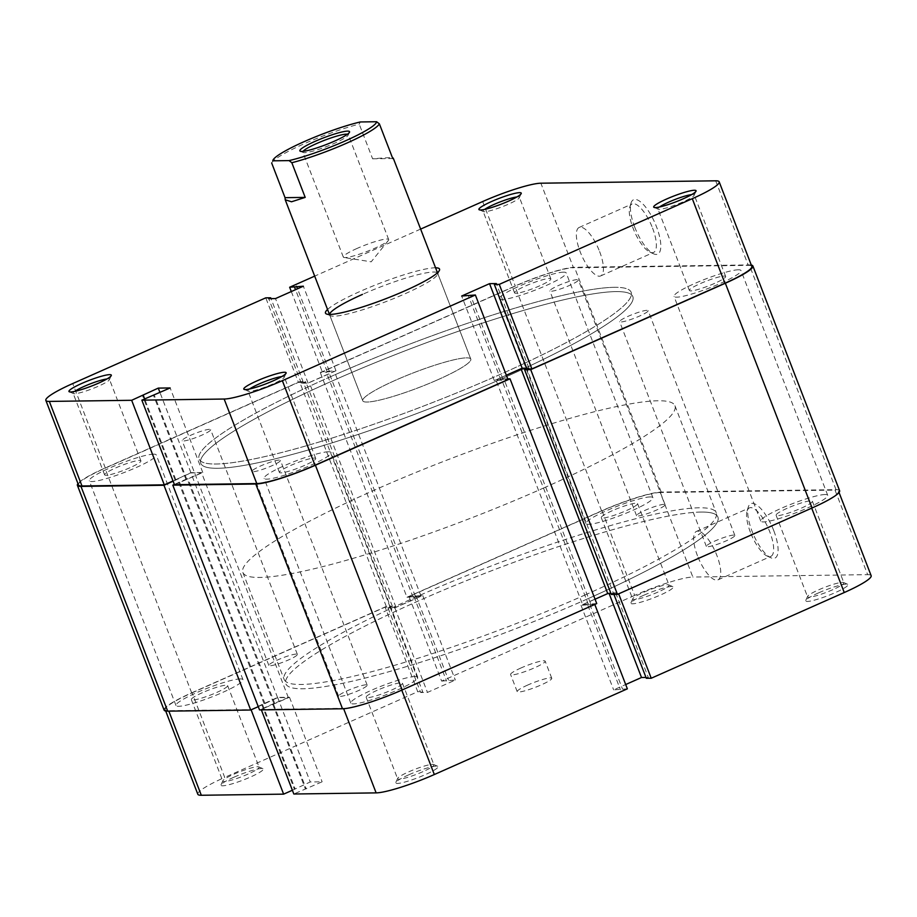<?xml version="1.0" encoding="UTF-8"?>
<svg xmlns="http://www.w3.org/2000/svg" width="917" height="917" viewBox="0 0 917 917"><rect width="100%" height="100%" fill="white"/><g stroke="black" fill="none" stroke-linecap="round" stroke-linejoin="round"><path stroke-width="0.69" stroke-dasharray="4.58 3.44" d="M818.549 592.886A22.696 3.072 -21.1 0 0 805.734 600.475A22.696 3.072 -21.1 0 0 835.181 592.657A22.696 3.072 -21.1 0 0 847.686 584.289A22.696 3.072 -21.1 0 0 818.549 592.886M832.831 589.677A19.452 2.636 158.9 0 1 807.556 596.784A19.452 2.636 158.9 0 1 807.602 596.371A19.452 2.636 158.9 0 1 818.572 589.872A19.452 2.636 158.9 0 1 843.548 582.501A19.452 2.636 158.9 0 1 843.858 582.776A19.452 2.636 158.9 0 1 832.831 589.677M643.734 595.271A22.696 3.072 -21.1 0 0 630.919 602.859A22.696 3.072 -21.1 0 0 660.366 595.041A22.696 3.072 -21.1 0 0 672.872 586.674A22.696 3.072 -21.1 0 0 643.734 595.271M658.016 592.061A19.452 2.636 158.9 0 1 632.741 599.168A19.452 2.636 158.9 0 1 632.787 598.767A19.452 2.636 158.9 0 1 643.757 592.256A19.452 2.636 158.9 0 1 668.734 584.886A19.452 2.636 158.9 0 1 669.043 585.161A19.452 2.636 158.9 0 1 658.016 592.061M408.615 774.876A22.696 3.072 -21.1 0 0 395.8 782.465A22.696 3.072 -21.1 0 0 425.247 774.659A22.696 3.072 -21.1 0 0 437.753 766.28A22.696 3.072 -21.1 0 0 408.615 774.876M422.897 771.678A19.452 2.636 158.9 0 1 397.623 778.774A19.452 2.636 158.9 0 1 397.669 778.373A19.452 2.636 158.9 0 1 408.638 771.873A19.452 2.636 158.9 0 1 433.615 764.503A19.452 2.636 158.9 0 1 433.913 764.767A19.452 2.636 158.9 0 1 422.897 771.678M233.801 777.272A22.696 3.072 -21.1 0 0 220.986 784.86A22.696 3.072 -21.1 0 0 250.433 777.043A22.696 3.072 -21.1 0 0 262.938 768.675A22.696 3.072 -21.1 0 0 233.801 777.272M248.083 774.063A19.452 2.636 158.9 0 1 222.808 781.158A19.452 2.636 158.9 0 1 222.854 780.757A19.452 2.636 158.9 0 1 233.824 774.257A19.452 2.636 158.9 0 1 258.8 766.887A19.452 2.636 158.9 0 1 259.098 767.151A19.452 2.636 158.9 0 1 248.083 774.063M773.81 530.76A29.757 10.133 -113.9 0 0 748.295 507.044A29.757 10.133 -113.9 0 0 751.997 531.058A29.757 10.133 -113.9 0 0 770.807 557.742A29.757 10.133 -113.9 0 0 773.81 530.76M750.404 532.273A26.513 9.032 66.1 0 1 747.103 510.884A26.513 9.032 66.1 0 1 749.361 507.903A26.513 9.032 66.1 0 1 769.833 532.009A26.513 9.032 66.1 0 1 770.876 556.378A26.513 9.032 66.1 0 1 767.162 556.057A26.513 9.032 66.1 0 1 750.404 532.273M377.174 690.318A19.452 2.636 -21.1 0 0 366.158 697.218A19.452 2.636 -21.1 0 0 391.433 690.123A19.452 2.636 -21.1 0 0 402.448 683.211A19.452 2.636 -21.1 0 0 377.174 690.318M202.359 692.702A19.452 2.636 -21.1 0 0 191.344 699.614A19.452 2.636 -21.1 0 0 216.618 692.507A19.452 2.636 -21.1 0 0 227.634 685.607A19.452 2.636 -21.1 0 0 202.359 692.702M612.292 510.712A19.452 2.636 -21.1 0 0 601.277 517.612A19.452 2.636 -21.1 0 0 626.552 510.517A19.452 2.636 -21.1 0 0 637.567 503.605A19.452 2.636 -21.1 0 0 612.292 510.712M787.107 508.316A19.452 2.636 -21.1 0 0 776.091 515.228A19.452 2.636 -21.1 0 0 801.366 508.121A19.452 2.636 -21.1 0 0 812.382 501.221A19.452 2.636 -21.1 0 0 787.107 508.316M697.47 555.771A26.513 9.032 66.1 0 1 696.427 531.413A26.513 9.032 66.1 0 1 716.899 555.507A26.513 9.032 66.1 0 1 717.942 579.876A26.513 9.032 66.1 0 1 697.47 555.771M521.085 667.931A18.523 2.51 -21.1 0 0 510.597 674.511A18.523 2.51 -21.1 0 0 534.668 667.748A18.523 2.51 -21.1 0 0 545.168 661.168A18.523 2.51 -21.1 0 0 521.085 667.931M527.699 685.056A18.523 2.51 -21.1 0 0 517.199 691.636A18.523 2.51 -21.1 0 0 541.271 684.873A18.523 2.51 -21.1 0 0 551.77 678.293A18.523 2.51 -21.1 0 0 527.699 685.056M586.72 599.259A231.565 31.384 -21.1 0 0 717.908 517.05A231.565 31.384 -21.1 0 0 417.006 601.575A231.565 31.384 -21.1 0 0 285.817 683.773A231.565 31.384 -21.1 0 0 586.72 599.259M585.069 594.973A231.565 31.384 -21.1 0 0 716.246 512.775A231.565 31.384 -21.1 0 0 415.344 597.288A231.565 31.384 -21.1 0 0 284.167 679.497A231.565 31.384 -21.1 0 0 585.069 594.973M197.82 794.248A47.466 6.43 158.9 0 1 224.711 777.398L192.089 692.839A47.466 6.43 -21.1 0 0 165.198 709.701A47.466 6.43 -21.1 0 0 168.694 710.721L251.006 709.598L277.622 697.413L289.497 697.252L261.196 709.449L343.508 708.325A47.466 6.43 -21.1 0 0 401.703 689.985L594.789 604.441M634.644 595.397L441.627 681.09L408.993 596.543L602.022 510.849L634.644 595.397A47.466 6.43 158.9 0 1 692.839 577.045L660.217 492.498L835.032 490.114L867.654 574.661L692.839 577.045M594.732 604.28L581.023 605.323L608.888 592.955L615.674 592.863L613.679 593.746L618.608 593.677L811.637 507.984A47.466 6.43 -21.1 0 0 838.528 491.134A47.466 6.43 -21.1 0 0 835.032 490.114M660.217 492.498A47.466 6.43 -21.1 0 0 602.022 510.849M408.993 596.543L422.703 595.5L394.837 607.868L388.051 607.96L390.034 607.077L385.117 607.146L417.739 691.693L224.711 777.398M192.089 692.839L385.117 607.146M627.354 688.839L613.645 689.882L625.692 684.529M292.374 790.259L310.244 781.96L322.131 781.8L293.818 794.007M441.627 681.09L455.325 680.047L427.46 692.415L420.674 692.507L422.668 691.624L417.739 691.693M867.654 574.661A47.466 6.43 158.9 0 1 871.15 575.681M645.981 677.445L648.296 677.411L646.313 678.293M262.549 704.474L295.171 789.021M261.7 704.485L294.323 789.033M273.587 704.313L306.209 788.872M272.739 704.325L305.361 788.884M289.497 697.252L322.131 781.8M277.622 697.413L310.244 781.96M415.905 595.591L448.539 680.139M422.703 595.5L455.325 680.047M413.922 596.474L446.545 681.033M388.051 607.96L420.674 692.507M390.034 607.077L422.668 691.624M394.837 607.868L427.46 692.415M587.82 605.231L620.442 689.779M581.023 605.323L613.645 689.882M589.803 604.349L622.425 688.896M615.674 592.863L648.296 677.411M613.679 593.746L613.943 594.434M608.888 592.955L609.117 593.551M209.523 429.339A15.28 2.075 -21.1 0 0 193.166 434.222A15.28 2.075 -21.1 0 0 182.139 440.664A15.28 2.075 -21.1 0 0 183.262 440.997A15.28 2.075 -21.1 0 0 199.619 436.114A15.28 2.075 -21.1 0 0 210.646 429.66A15.28 2.075 -21.1 0 0 209.523 429.339M296.248 654.085A15.28 2.075 -21.1 0 0 279.891 658.979A15.28 2.075 -21.1 0 0 268.853 665.421A15.28 2.075 -21.1 0 0 269.988 665.753A15.28 2.075 -21.1 0 0 286.345 660.859A15.28 2.075 -21.1 0 0 297.372 654.417A15.28 2.075 -21.1 0 0 296.248 654.085M279.318 460.07A15.28 2.075 -21.1 0 0 262.961 464.953A15.28 2.075 -21.1 0 0 251.923 471.395A15.28 2.075 -21.1 0 0 253.046 471.728A15.28 2.075 -21.1 0 0 269.403 466.833A15.28 2.075 -21.1 0 0 280.442 460.391A15.28 2.075 -21.1 0 0 279.318 460.07M366.032 684.816A15.28 2.075 -21.1 0 0 349.686 689.71A15.28 2.075 -21.1 0 0 338.648 696.152A15.28 2.075 -21.1 0 0 339.771 696.473A15.28 2.075 -21.1 0 0 356.128 691.59A15.28 2.075 -21.1 0 0 367.167 685.148A15.28 2.075 -21.1 0 0 366.032 684.816M647.012 310.336A15.28 2.075 -21.1 0 0 630.655 315.219A15.28 2.075 -21.1 0 0 619.628 321.661A15.28 2.075 -21.1 0 0 620.752 321.993A15.28 2.075 -21.1 0 0 637.109 317.099A15.28 2.075 -21.1 0 0 648.147 310.657A15.28 2.075 -21.1 0 0 647.012 310.336M733.738 535.081A15.28 2.075 -21.1 0 0 717.381 539.964A15.28 2.075 -21.1 0 0 706.354 546.417A15.28 2.075 -21.1 0 0 707.477 546.738A15.28 2.075 -21.1 0 0 723.834 541.855A15.28 2.075 -21.1 0 0 734.861 535.413A15.28 2.075 -21.1 0 0 733.738 535.081M577.229 279.605A15.28 2.075 -21.1 0 0 560.872 284.488A15.28 2.075 -21.1 0 0 549.833 290.93A15.28 2.075 -21.1 0 0 550.968 291.262A15.28 2.075 -21.1 0 0 567.314 286.379A15.28 2.075 -21.1 0 0 578.352 279.926A15.28 2.075 -21.1 0 0 577.229 279.605M663.954 504.35A15.28 2.075 -21.1 0 0 647.597 509.244A15.28 2.075 -21.1 0 0 636.558 515.686A15.28 2.075 -21.1 0 0 637.682 516.019A15.28 2.075 -21.1 0 0 654.039 511.124A15.28 2.075 -21.1 0 0 665.077 504.682A15.28 2.075 -21.1 0 0 663.954 504.35M563.542 272.166A35.889 4.86 -21.1 0 0 525.132 283.651A35.889 4.86 -21.1 0 0 499.215 298.782A35.889 4.86 -21.1 0 0 501.851 299.55A35.889 4.86 -21.1 0 0 540.262 288.076A35.889 4.86 -21.1 0 0 566.179 272.934A35.889 4.86 -21.1 0 0 563.542 272.166M650.268 496.922A35.889 4.86 -21.1 0 0 611.857 508.396A35.889 4.86 -21.1 0 0 585.94 523.527A35.889 4.86 -21.1 0 0 588.576 524.306A35.889 4.86 -21.1 0 0 626.987 512.821A35.889 4.86 -21.1 0 0 652.904 497.69A35.889 4.86 -21.1 0 0 650.268 496.922M153.609 454.167A35.889 4.86 -21.1 0 0 115.198 465.641A35.889 4.86 -21.1 0 0 89.281 480.772A35.889 4.86 -21.1 0 0 91.918 481.551A35.889 4.86 -21.1 0 0 130.329 470.066A35.889 4.86 -21.1 0 0 156.245 454.935A35.889 4.86 -21.1 0 0 153.609 454.167M240.334 678.912A35.889 4.86 -21.1 0 0 201.923 690.398A35.889 4.86 -21.1 0 0 175.995 705.528A35.889 4.86 -21.1 0 0 178.643 706.296A35.889 4.86 -21.1 0 0 217.054 694.822A35.889 4.86 -21.1 0 0 242.971 679.68A35.889 4.86 -21.1 0 0 240.334 678.912M328.424 451.772A35.889 4.86 -21.1 0 0 290.013 463.257A35.889 4.86 -21.1 0 0 264.096 478.387A35.889 4.86 -21.1 0 0 266.732 479.167A35.889 4.86 -21.1 0 0 305.143 467.681A35.889 4.86 -21.1 0 0 331.06 452.551A35.889 4.86 -21.1 0 0 328.424 451.772M415.149 676.528A35.889 4.86 -21.1 0 0 376.738 688.002A35.889 4.86 -21.1 0 0 350.821 703.144A35.889 4.86 -21.1 0 0 353.458 703.912A35.889 4.86 -21.1 0 0 391.868 692.427A35.889 4.86 -21.1 0 0 417.785 677.296A35.889 4.86 -21.1 0 0 415.149 676.528M738.357 269.781A35.889 4.86 -21.1 0 0 699.946 281.255A35.889 4.86 -21.1 0 0 674.029 296.397A35.889 4.86 -21.1 0 0 676.666 297.165A35.889 4.86 -21.1 0 0 715.077 285.691A35.889 4.86 -21.1 0 0 741.005 270.549A35.889 4.86 -21.1 0 0 738.357 269.781M825.082 494.527A35.889 4.86 -21.1 0 0 786.671 506.012A35.889 4.86 -21.1 0 0 760.755 521.143A35.889 4.86 -21.1 0 0 763.391 521.922A35.889 4.86 -21.1 0 0 801.802 510.437A35.889 4.86 -21.1 0 0 827.719 495.306A35.889 4.86 -21.1 0 0 825.082 494.527M614.138 287.319A231.565 31.384 -21.1 0 0 366.307 361.39A231.565 31.384 -21.1 0 0 199.092 459.027A231.565 31.384 -21.1 0 0 216.137 464.013A231.565 31.384 -21.1 0 0 463.968 389.943A231.565 31.384 -21.1 0 0 631.183 292.305A231.565 31.384 -21.1 0 0 614.138 287.319M700.863 512.064A231.565 31.384 -21.1 0 0 453.032 586.135A231.565 31.384 -21.1 0 0 285.817 683.773A231.565 31.384 -21.1 0 0 302.862 688.759A231.565 31.384 -21.1 0 0 550.693 614.688A231.565 31.384 -21.1 0 0 717.908 517.05A231.565 31.384 -21.1 0 0 700.863 512.064M751.287 265.047A48.624 6.591 -21.1 0 0 749.304 264.921L574.489 267.305A48.624 6.591 -21.1 0 0 514.873 286.104L320.262 372.508L334.327 371.374L309.258 382.504L303.481 382.584L305.67 381.61L299.561 381.69L104.939 468.094A48.624 6.591 -21.1 0 0 77.956 483.614M839.605 490.721A48.624 6.591 -21.1 0 0 836.029 489.667L661.214 492.062A48.624 6.591 -21.1 0 0 601.598 510.849L406.976 597.254L320.262 372.508M610.963 593.528L613.519 593.494L526.794 368.749M613.519 593.494L611.33 594.468M596.738 603.569L582.673 604.704L495.948 379.959L506.379 375.328M582.673 604.704L595.064 599.202M588.439 604.624L501.725 379.879L495.948 379.959M590.628 603.65L503.903 378.904L501.725 379.879M507.743 378.847L503.903 378.904M258.262 706.663L277.622 697.665L288.316 697.528L273.851 703.545L187.125 478.789L174.368 484.451M273.851 703.545L259.522 709.907M274.779 703.534L188.054 478.777L187.125 478.789M288.316 697.528L201.591 472.771L188.054 478.777M277.622 697.665L190.896 472.92L201.591 472.771M264.085 703.683L177.359 478.926L190.896 472.92M265.024 703.66L178.299 478.915L177.359 478.926M173.118 481.207L178.299 478.915M406.976 597.254L421.052 596.119L395.972 607.26L390.206 607.329L392.396 606.366L386.286 606.446L191.664 692.851A48.624 6.591 -21.1 0 0 164.12 710.113M386.286 606.446L299.561 381.69M392.396 606.366L305.67 381.61M390.206 607.329L303.481 382.584M395.972 607.26L309.258 382.504M421.052 596.119L334.327 371.374M415.275 596.199L328.561 371.454M413.097 597.173L326.372 372.428M271.661 162.997A57.897 7.84 158.9 0 1 304.306 143.717A57.897 7.84 158.9 0 1 359.223 124.127L360.335 121.961M303.08 151.362A24.312 3.29 -21.1 0 0 302.839 152.176A24.312 3.29 -21.1 0 0 303.218 152.509A24.312 3.29 -21.1 0 0 334.43 143.304A24.312 3.29 -21.1 0 0 348.162 135.166A24.312 3.29 -21.1 0 0 348.208 134.673A24.312 3.29 -21.1 0 0 347.486 134.226M357.08 248.427A24.312 3.29 -21.1 0 0 343.313 257.058A24.312 3.29 -21.1 0 0 344.173 257.528A24.312 3.29 -21.1 0 0 374.904 248.186A24.312 3.29 -21.1 0 0 388.35 240.483A24.312 3.29 -21.1 0 0 388.682 239.555A24.312 3.29 -21.1 0 0 357.08 248.427M543.77 487.947A231.565 31.384 -21.1 0 0 674.958 405.75A231.565 31.384 -21.1 0 0 374.056 490.274A231.565 31.384 -21.1 0 0 242.867 572.472A231.565 31.384 -21.1 0 0 543.77 487.947M501.656 378.79A231.565 31.384 -21.1 0 0 632.833 296.581A231.565 31.384 -21.1 0 0 331.931 381.105A231.565 31.384 -21.1 0 0 200.754 463.303A231.565 31.384 -21.1 0 0 501.656 378.79A231.565 31.384 158.9 0 1 200.754 463.303A231.565 31.384 158.9 0 1 331.931 381.105A231.565 31.384 158.9 0 1 632.833 296.581A231.565 31.384 158.9 0 1 501.656 378.79M438.005 379.661A57.897 7.84 -21.1 0 0 470.799 359.109A57.897 7.84 -21.1 0 0 395.571 380.234A57.897 7.84 -21.1 0 0 362.777 400.786A57.897 7.84 -21.1 0 0 438.005 379.661A57.897 7.84 158.9 0 1 362.777 400.786A57.897 7.84 158.9 0 1 395.571 380.234A57.897 7.84 158.9 0 1 470.799 359.109A57.897 7.84 158.9 0 1 438.005 379.661M372.611 158.801L392.763 158.526C394.803 157.38 388.086 157.472 372.611 158.801L359.223 124.127M327.541 309.476A61.13 8.287 158.9 0 1 360.106 291.423A61.13 8.287 158.9 0 1 435.564 267.787M329.593 314.439A57.897 7.84 -21.1 0 0 329.662 314.955A57.897 7.84 -21.1 0 0 330.556 315.757A57.897 7.84 -21.1 0 0 404.89 293.818A57.897 7.84 -21.1 0 0 437.558 274.47A57.897 7.84 -21.1 0 0 437.684 273.266A57.897 7.84 -21.1 0 0 362.456 294.403M74.758 391.387A19.452 2.636 -21.1 0 0 73.142 393.301A19.452 2.636 -21.1 0 0 73.452 393.576A19.452 2.636 -21.1 0 0 98.428 386.206A19.452 2.636 -21.1 0 0 109.398 379.707A19.452 2.636 -21.1 0 0 109.444 379.306A19.452 2.636 -21.1 0 0 106.957 378.95M249.573 388.991A19.452 2.636 -21.1 0 0 247.957 390.917A19.452 2.636 -21.1 0 0 248.266 391.192A19.452 2.636 -21.1 0 0 273.243 383.822A19.452 2.636 -21.1 0 0 284.213 377.311A19.452 2.636 -21.1 0 0 284.259 376.91A19.452 2.636 -21.1 0 0 281.771 376.566M659.506 207.001A19.452 2.636 -21.1 0 0 657.902 208.927A19.452 2.636 -21.1 0 0 658.2 209.191A19.452 2.636 -21.1 0 0 683.176 201.82A19.452 2.636 -21.1 0 0 694.146 195.321A19.452 2.636 -21.1 0 0 694.192 194.92A19.452 2.636 -21.1 0 0 691.705 194.576M634.713 227.107A29.757 10.133 -113.9 0 0 653.523 253.791A29.757 10.133 -113.9 0 0 656.526 226.808A29.757 10.133 -113.9 0 0 631.011 203.093A29.757 10.133 -113.9 0 0 634.713 227.107M652.549 228.058A26.513 9.032 66.1 0 1 653.592 252.427A26.513 9.032 66.1 0 1 649.878 252.106A26.513 9.032 66.1 0 1 633.12 228.322A26.513 9.032 66.1 0 1 629.819 206.933A26.513 9.032 66.1 0 1 632.077 203.964A26.513 9.032 66.1 0 1 652.549 228.058M484.692 209.385A19.452 2.636 -21.1 0 0 483.087 211.311A19.452 2.636 -21.1 0 0 483.385 211.586A19.452 2.636 -21.1 0 0 508.362 204.216A19.452 2.636 -21.1 0 0 519.331 197.705A19.452 2.636 -21.1 0 0 519.377 197.304A19.452 2.636 -21.1 0 0 516.89 196.96M129.893 467.762A19.452 2.636 158.9 0 1 104.618 474.857A19.452 2.636 158.9 0 1 115.634 467.957A19.452 2.636 158.9 0 1 140.909 460.85A19.452 2.636 158.9 0 1 129.893 467.762M304.708 465.366A19.452 2.636 158.9 0 1 279.433 472.473A19.452 2.636 158.9 0 1 290.448 465.561A19.452 2.636 158.9 0 1 315.723 458.466A19.452 2.636 158.9 0 1 304.708 465.366M714.641 283.376A19.452 2.636 158.9 0 1 689.366 290.471A19.452 2.636 158.9 0 1 700.382 283.571A19.452 2.636 158.9 0 1 725.656 276.476A19.452 2.636 158.9 0 1 714.641 283.376M539.826 285.76A19.452 2.636 158.9 0 1 514.552 292.867A19.452 2.636 158.9 0 1 525.567 285.955A19.452 2.636 158.9 0 1 550.842 278.86A19.452 2.636 158.9 0 1 539.826 285.76M599.615 251.556A26.513 9.032 66.1 0 1 600.658 275.925A26.513 9.032 66.1 0 1 580.186 251.831A26.513 9.032 66.1 0 1 579.143 227.462A26.513 9.032 66.1 0 1 599.615 251.556M330.28 376.818A231.565 31.384 158.9 0 1 631.183 292.305A231.565 31.384 158.9 0 1 499.994 374.503A231.565 31.384 158.9 0 1 199.092 459.027A231.565 31.384 158.9 0 1 330.28 376.818M78.472 484.944A47.466 6.43 158.9 0 1 105.363 468.094L298.392 382.4L265.77 297.842M298.392 382.4L303.321 382.332L301.326 383.214L308.112 383.123L335.977 370.755L322.268 371.798L515.297 286.093A47.466 6.43 158.9 0 1 573.492 267.753L540.87 183.205M715.684 180.809L748.306 265.357L573.492 267.753M748.306 265.357A47.466 6.43 158.9 0 1 751.802 266.389M526.966 369.001L528.949 368.118L526.633 368.153M506.344 375.236L494.297 380.578L508.007 379.535M174.471 484.703L202.783 472.496L190.896 472.668L173.026 480.966M420.628 229.09L314.68 276.132M291.308 291.549L322.268 371.798M174.975 479.729L142.353 395.181M175.823 479.717L144.645 398.906M190.896 472.668L159.959 392.476M202.783 472.496L170.149 387.948M186.862 479.568L154.239 395.021M186.013 479.58L153.38 395.032M494.297 380.578L461.675 296.031M528.949 368.118L496.326 283.571M501.095 380.486L468.461 295.939M503.078 379.604L470.455 295.056M301.326 383.214L268.704 298.667M308.112 383.123L275.49 298.575M303.321 382.332L271.019 298.633M329.18 370.846L297.521 288.786M327.197 371.729L295.538 289.669M335.977 370.755L303.355 286.207M836.029 489.667L749.304 264.921M191.664 692.851L104.939 468.094M601.598 510.849L514.873 286.104M661.214 492.062L574.489 267.305M105.363 468.094L72.741 383.547M482.674 201.545L515.297 286.093M807.602 596.371L805.734 600.475M632.787 598.767L630.919 602.859M397.669 778.373L395.8 782.465M222.854 780.757L220.986 784.86M747.103 510.884L748.295 507.044M366.158 697.218L397.623 778.774M191.344 699.614L222.808 781.158M601.277 517.612L632.741 599.168M776.091 515.228L807.556 596.784M696.427 531.413L749.361 507.903M517.199 691.636L510.597 674.511M674.958 405.75L716.246 512.775M242.867 572.472L284.167 679.497M551.77 678.293L545.168 661.168M165.713 711.03L165.198 709.701M839.044 492.463L838.528 491.134M717.942 579.876L770.876 556.378M812.382 501.221L843.858 582.776M637.567 503.605L669.043 585.161M227.634 685.607L259.098 767.151M402.448 683.211L433.913 764.767M767.162 556.057L770.807 557.742M258.8 766.887L262.938 768.675M433.615 764.503L437.753 766.28M668.734 584.886L672.872 586.674M843.548 582.501L847.686 584.289M268.853 665.421L182.139 440.664M338.648 696.152L251.923 471.395M706.354 546.417L619.628 321.661M636.558 515.686L549.833 290.93M585.94 523.527L499.215 298.782M175.995 705.528L89.281 480.772M350.821 703.144L264.096 478.387M760.755 521.143L674.029 296.397M827.719 495.306L741.005 270.549M417.785 677.296L331.06 452.551M242.971 679.68L156.245 454.935M652.904 497.69L566.179 272.934M665.077 504.682L578.352 279.926M734.861 535.413L648.147 310.657M367.167 685.148L280.442 460.391M297.372 654.417L210.646 429.66M303.218 152.509L300.26 151.236M388.35 240.483L371.202 261.815L344.173 257.528M343.313 257.058L302.839 152.176M437.684 273.266L470.799 359.109L437.478 272.762M329.662 314.955L362.777 400.786L329.467 314.439M388.682 239.555L348.208 134.673M348.162 135.166L349.492 132.243M330.556 315.757L326.418 313.969M73.452 393.576L69.314 391.788M248.266 391.192L244.128 389.404M658.2 209.191L654.062 207.414M649.878 252.106L653.523 253.791M483.385 211.586L479.247 209.798M104.618 474.857L73.142 393.301M279.433 472.473L247.957 390.917M689.366 290.471L657.902 208.927M514.552 292.867L483.087 211.311M600.658 275.925L653.592 252.427M579.143 227.462L632.077 203.964M550.842 278.86L519.377 197.304M725.656 276.476L694.192 194.92M315.723 458.466L284.259 376.91M140.909 460.85L109.444 379.306M519.331 197.705L521.2 193.613M629.819 206.933L631.011 203.093M694.146 195.321L696.014 191.229M284.213 377.311L286.081 373.219M109.398 379.707L111.266 375.603M437.558 274.47L439.415 270.366"/><path stroke-width="1.38" d="M594.789 604.441L627.354 688.839L434.326 774.533A47.466 6.43 158.9 0 1 376.13 792.884L293.818 794.007L261.356 709.884M251.109 709.838L283.628 794.145L201.316 795.268A47.466 6.43 158.9 0 1 197.82 794.248L165.713 711.03M283.628 794.145L292.374 790.259M839.044 492.463L871.15 575.681A47.466 6.43 158.9 0 1 844.259 592.531L651.23 678.236L618.666 593.838M613.943 594.434L646.313 678.293L651.23 678.236M625.692 684.529L641.51 677.503L645.981 677.445M609.117 593.551L641.51 677.503M595.064 599.202L607.742 593.574L521.028 368.829L526.794 368.749L524.604 369.711L611.33 594.468L617.439 594.388L530.714 369.631L725.336 283.227A48.624 6.591 -21.1 0 0 752.88 265.964A48.624 6.591 -21.1 0 0 751.287 265.047M617.439 594.388L812.061 507.984A48.624 6.591 -21.1 0 0 839.605 490.721L752.88 265.964M524.604 369.711L530.714 369.631M607.742 593.574L610.963 593.528M506.379 375.328L521.028 368.829M174.368 484.451L172.797 485.15L259.522 709.907L342.511 708.772A48.624 6.591 -21.1 0 0 402.127 689.974L596.738 603.569L510.024 378.824L507.743 378.847M172.797 485.15L255.786 484.016A48.624 6.591 -21.1 0 0 315.402 465.228L510.024 378.824M77.956 483.614A48.624 6.591 -21.1 0 0 77.395 485.357L164.12 710.113A48.624 6.591 -21.1 0 0 167.696 711.156L250.696 710.022L163.971 485.276L173.118 481.207M250.696 710.022L258.262 706.663M77.395 485.357A48.624 6.591 -21.1 0 0 80.971 486.411L163.971 485.276M392.487 157.827L393.244 158.102L392.763 158.526L379.374 123.852A57.897 7.84 158.9 0 1 346.741 143.132A57.897 7.84 158.9 0 1 291.824 162.722L289.061 160.601A55.582 7.531 -21.1 0 0 345.067 141A55.582 7.531 -21.1 0 0 376.612 121.732L360.335 121.961A55.582 7.531 -21.1 0 0 304.329 141.562A55.582 7.531 -21.1 0 0 272.968 160.143A55.582 7.531 -21.1 0 0 272.773 160.83L272.968 160.143M334.453 141.149A26.627 3.611 158.9 0 1 300.26 151.236A26.627 3.611 158.9 0 1 314.944 141.413A26.627 3.611 158.9 0 1 349.492 132.243A26.627 3.611 158.9 0 1 334.453 141.149M347.486 134.226A24.312 3.29 -21.1 0 0 316.617 143.545A24.312 3.29 -21.1 0 0 303.08 151.362M305.201 197.396L285.049 197.671L285.221 199.78L291.537 201.774L305.201 197.396L291.824 162.722M285.049 197.671L271.661 162.997M376.612 121.732L379.374 123.852M289.061 160.601L272.773 160.83M435.564 267.787A61.13 8.287 158.9 0 1 439.415 270.366A61.13 8.287 158.9 0 1 404.913 290.804A61.13 8.287 158.9 0 1 326.418 313.969A61.13 8.287 158.9 0 1 327.541 309.476M362.456 294.403A57.897 7.84 -21.1 0 0 329.593 314.439M98.451 383.191A22.696 3.072 158.9 0 1 69.314 391.788A22.696 3.072 158.9 0 1 81.819 383.421A22.696 3.072 158.9 0 1 111.266 375.603A22.696 3.072 158.9 0 1 98.451 383.191M106.957 378.95A19.452 2.636 -21.1 0 0 84.169 386.401A19.452 2.636 -21.1 0 0 74.758 391.387M273.266 380.807A22.696 3.072 158.9 0 1 244.128 389.404A22.696 3.072 158.9 0 1 256.634 381.036A22.696 3.072 158.9 0 1 286.081 373.219A22.696 3.072 158.9 0 1 273.266 380.807M281.771 376.566A19.452 2.636 -21.1 0 0 258.984 384.017A19.452 2.636 -21.1 0 0 249.573 388.991M683.199 198.806A22.696 3.072 158.9 0 1 654.062 207.414A22.696 3.072 158.9 0 1 666.567 199.035A22.696 3.072 158.9 0 1 696.014 191.229A22.696 3.072 158.9 0 1 683.199 198.806M691.705 194.576A19.452 2.636 -21.1 0 0 668.917 202.015A19.452 2.636 -21.1 0 0 659.506 207.001M508.385 201.201A22.696 3.072 158.9 0 1 479.247 209.798A22.696 3.072 158.9 0 1 491.753 201.431A22.696 3.072 158.9 0 1 521.2 193.613A22.696 3.072 158.9 0 1 508.385 201.201M516.89 196.96A19.452 2.636 -21.1 0 0 494.103 204.411A19.452 2.636 -21.1 0 0 484.692 209.385M271.019 298.633L270.687 297.784L265.77 297.842L72.741 383.547A47.466 6.43 -21.1 0 0 45.85 400.397A47.466 6.43 -21.1 0 0 49.346 401.417L131.658 400.293L164.281 484.841L81.968 485.964A47.466 6.43 158.9 0 1 78.472 484.944L45.85 400.397M692.289 198.691L499.261 284.385L531.883 368.932L724.911 283.238L692.289 198.691A47.466 6.43 -21.1 0 0 719.18 181.83A47.466 6.43 -21.1 0 0 715.684 180.809L540.87 183.205A47.466 6.43 -21.1 0 0 482.674 201.545L420.628 229.09M719.18 181.83L751.802 266.389A47.466 6.43 158.9 0 1 724.911 283.238M531.883 368.932L526.966 369.001L494.332 284.453L496.326 283.571L489.54 283.662L461.675 296.031L475.373 294.987L282.356 380.681L314.978 465.228L508.007 379.535L475.373 294.987M526.633 368.153L522.163 368.21L506.344 375.236M314.978 465.228A47.466 6.43 158.9 0 1 256.783 483.58L174.471 484.703L141.848 400.156L170.149 387.948L158.274 388.109L131.658 400.293M173.026 480.966L164.281 484.841M270.687 297.784L268.704 298.667L275.49 298.575L303.355 286.207L289.646 287.25L291.308 291.549M141.848 400.156L224.161 399.033A47.466 6.43 -21.1 0 0 282.356 380.681M499.261 284.385L494.332 284.453M314.68 276.132L289.646 287.25M144.645 398.906L143.201 395.17M159.959 392.476L158.274 388.109M522.163 368.21L489.54 283.662M297.521 288.786L296.558 286.299M295.538 289.669L294.575 287.181M401.761 690.134L434.326 774.533M168.854 711.145L201.316 795.268M844.259 592.531L811.694 508.144M376.13 792.884L343.657 708.726M812.061 507.984L725.336 283.227M402.127 689.974L315.402 465.228M342.511 708.772L255.786 484.016M167.696 711.156L80.971 486.411M49.346 401.417L81.968 485.964M256.783 483.58L224.161 399.033M437.478 272.762L393.244 158.102M329.467 314.439L285.221 199.78"/></g></svg>
